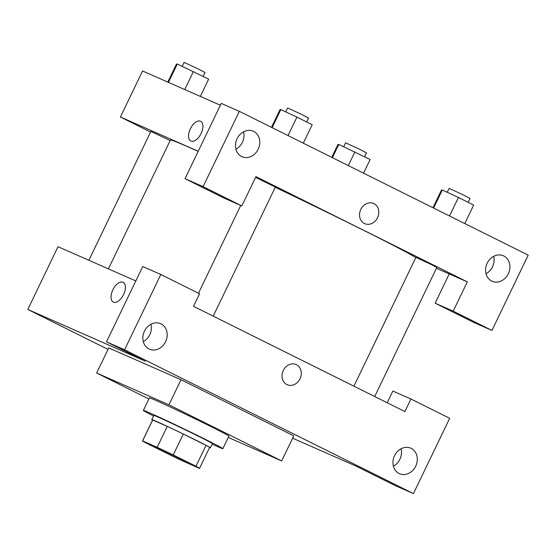 <?xml version="1.0" encoding="UTF-8"?>
<svg xmlns="http://www.w3.org/2000/svg" width="556" height="556" viewBox="0 0 556 556"><rect width="100%" height="100%" fill="white"/><g stroke="black" fill="none" stroke-linecap="round" stroke-linejoin="round"><path stroke-width="0.83" d="M153.428 445.863A23.22 0.493 25.7 0 1 177.03 456.983A23.22 0.493 25.7 0 1 191.966 464.698A23.22 0.493 25.7 0 1 170.831 455.079A23.22 0.493 25.7 0 1 150.12 444.564A23.22 0.493 25.7 0 1 153.428 445.863M146.131 443.014L168.85 454.322A31.636 0.674 25.7 0 0 184.891 461.946L199.465 468.36A31.636 0.674 25.7 0 0 199.548 468.347A31.636 0.674 25.7 0 0 195.955 466.255L173.236 454.94A31.636 0.674 25.7 0 0 157.195 447.316L142.621 440.901A31.636 0.674 25.7 0 0 142.538 440.915A31.636 0.674 25.7 0 0 146.131 443.014M195.955 466.255L206.026 445.335L183.299 434.021L173.236 454.94M157.195 447.316L167.259 426.396L152.685 419.988L142.621 440.901M167.259 426.396A31.636 0.674 25.7 0 1 183.299 434.021M206.026 445.335A31.636 0.674 25.7 0 1 209.612 447.434L199.548 468.347M142.538 440.915L152.608 419.995A31.636 0.674 25.7 0 1 152.685 419.988M209.542 447.573A32.505 0.695 -154.3 0 0 210.404 447.809A32.505 0.695 -154.3 0 0 196.921 440.672A32.505 0.695 -154.3 0 0 167.189 426.341A32.505 0.695 -154.3 0 0 151.816 419.62A32.505 0.695 -154.3 0 0 152.539 420.141M151.816 419.62L153.831 415.436A32.505 0.695 25.7 0 1 158.467 417.257A32.505 0.695 25.7 0 1 198.937 436.488A32.505 0.695 25.7 0 1 212.413 443.625L210.404 447.809M153.553 416.006A44.119 0.938 25.7 0 1 143.372 410.397A44.119 0.938 25.7 0 1 149.654 412.872A44.119 0.938 25.7 0 1 194.496 434A44.119 0.938 25.7 0 1 222.873 448.664A44.119 0.938 25.7 0 1 212.142 444.202M143.372 410.397L149.411 397.846A44.119 0.938 25.7 0 1 155.694 400.32A44.119 0.938 25.7 0 1 200.542 421.455A44.119 0.938 25.7 0 1 228.912 436.112L222.873 448.664M148.855 399L96.661 373.02L168.941 404.824L281.67 460.945L228.273 437.447M281.67 460.945L293.749 435.841L181.02 379.72L108.74 347.917L96.661 373.02M292.616 438.197L356.618 466.359L395.365 485.652L413.435 493.603L124.572 349.793L106.502 341.843L145.255 361.136L27.8 309.449L108.031 349.39M387.226 402.766L392.856 391.056L410.926 399.006L449.679 418.3L413.435 493.603M393.405 466.157A13.935 11.801 113.8 0 0 399.896 459.249A13.935 11.801 113.8 0 0 401.057 448.775M415.707 466.206A13.935 11.801 113.8 0 0 410.745 448.192A13.935 11.801 113.8 0 0 394.336 456.191A13.935 11.801 113.8 0 0 399.528 473.698A13.935 11.801 113.8 0 0 415.707 466.206M106.502 341.843L142.746 266.539L160.816 274.49L199.562 293.783L193.523 306.335L404.886 411.558L410.926 399.006M143.295 341.641A13.935 11.801 113.8 0 0 149.779 334.733A13.935 11.801 113.8 0 0 150.94 324.259M144.456 331.167A13.935 11.801 113.8 0 0 149.411 349.182A13.935 11.801 113.8 0 0 165.827 341.182A13.935 11.801 113.8 0 0 160.635 323.675A13.935 11.801 113.8 0 0 144.456 331.167M160.816 274.49L124.572 349.793M181.02 379.72L168.941 404.824M135.817 280.94L57.998 246.697L27.8 309.449M283.289 370.463A11.03 9.341 -66.2 0 1 296.098 364.534A11.03 9.341 -66.2 0 1 300.205 378.393A11.03 9.341 -66.2 0 1 287.216 384.724A11.03 9.341 -66.2 0 1 283.289 370.463M287.216 384.724A11.03 9.341 113.8 0 0 300.205 378.393A11.03 9.341 113.8 0 0 296.098 364.534M123.578 294.562A11.03 5.859 116.5 0 1 113.299 302.075A11.03 5.859 116.5 0 1 112.972 289.593A11.03 5.859 116.5 0 1 123.126 282.33A11.03 5.859 116.5 0 1 123.578 294.562M123.126 282.33A11.03 5.859 -63.5 0 0 112.972 289.593A11.03 5.859 -63.5 0 0 113.299 302.075M275.241 187.282A136.991 2.919 25.7 0 1 360.49 228.759A136.991 2.919 25.7 0 1 415.805 257.595M108.406 268.875L170.421 140.029A136.991 2.919 25.7 0 1 189.937 147.701A136.991 2.919 25.7 0 1 198.172 151.364M170.164 140.557L150.884 131.424L88.877 260.284M353.922 386.184L415.909 257.379L432.019 264.899L436.828 267.45L374.709 396.532M255.565 177.413L275.352 187.059L213.226 316.142M255.941 176.641L467.304 281.871L453.209 311.151L491.956 330.445L528.2 255.141L239.337 111.332L203.093 186.635L241.846 205.928L255.941 176.641M198.228 151.246L120.416 117.01L150.593 132.036M436.432 268.284L467.304 281.871M360.802 209.403A11.03 9.341 -66.2 0 1 373.611 203.475A11.03 9.341 -66.2 0 1 377.719 217.333A11.03 9.341 -66.2 0 1 364.729 223.665A11.03 9.341 -66.2 0 1 360.802 209.403M487.181 263.245A13.935 11.801 -66.2 0 1 503.361 255.753A13.935 11.801 -66.2 0 1 508.552 273.26A13.935 11.801 -66.2 0 1 492.143 281.26A13.935 11.801 -66.2 0 1 487.181 263.245M237.071 138.729A13.935 11.801 -66.2 0 1 253.251 131.237A13.935 11.801 -66.2 0 1 258.436 148.744A13.935 11.801 -66.2 0 1 242.027 156.743A13.935 11.801 -66.2 0 1 237.071 138.729M364.729 223.665A11.03 9.341 113.8 0 0 377.719 217.333A11.03 9.341 113.8 0 0 373.611 203.475M486.02 273.719A13.935 11.801 113.8 0 0 492.512 266.81A13.935 11.801 113.8 0 0 493.672 256.337M235.911 149.203A13.935 11.801 113.8 0 0 243.556 131.821M241.846 205.928L223.776 197.978L185.023 178.685L221.267 103.381L239.337 111.332M185.023 178.685L203.093 186.635M449.234 273.92L435.139 303.201L473.893 322.494L491.956 330.445M435.139 303.201L453.209 311.151M220.378 105.23L142.565 70.987L120.416 117.01M201.091 133.503A11.03 5.859 116.5 0 1 190.812 141.016A11.03 5.859 116.5 0 1 190.486 128.526A11.03 5.859 116.5 0 1 200.64 121.264A11.03 5.859 116.5 0 1 201.091 133.503M200.646 121.264A11.03 5.859 -63.5 0 0 190.486 128.533A11.03 5.859 -63.5 0 0 190.812 141.016M200.341 96.417L208.653 79.14L177.301 64.023L176.46 64.093L167.794 82.093M193.398 71.55L184.738 89.551M177.301 64.023L168.461 82.385M182.222 66.324L184.105 62.397L197.561 68.61L205.032 72.468L203.142 76.394M363.568 173.18L370.136 159.53L338.785 144.414L337.944 144.484L331.751 157.341M354.881 151.941L348.313 165.584M338.785 144.414L332.405 157.668M343.705 146.714L345.589 142.795L359.044 149.001L366.515 152.858L364.625 156.792M303.298 143.177L312.194 124.704L296.939 117.107L280.843 109.588L279.995 109.657L271.488 127.338M296.939 117.107L288.05 135.581M280.843 109.588L272.141 127.665M285.756 111.881L287.647 107.961L301.102 114.175L308.573 118.032L306.676 121.959M464.781 223.568L473.677 205.095L458.422 197.498L442.326 189.978L441.478 190.048L432.971 207.729M458.422 197.498L449.526 215.978M442.326 189.978L433.624 208.055M447.239 192.279L449.13 188.352L462.585 194.565L470.049 198.422L468.159 202.349M240.734 205.442L198.478 293.241"/></g></svg>
